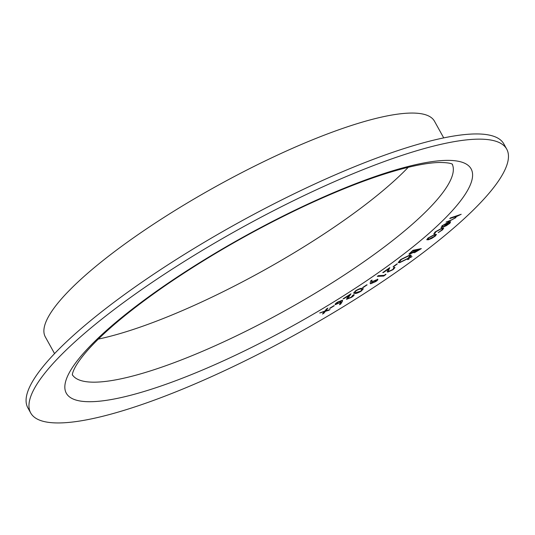 <?xml version="1.0" encoding="UTF-8"?>
<svg xmlns="http://www.w3.org/2000/svg" width="535" height="535" viewBox="0 0 535 535"><rect width="100%" height="100%" fill="white"/><g stroke="black" fill="none" stroke-linecap="round" stroke-linejoin="round"><path stroke-width="0.8" d="M334.087 305.605L329.62 308.314L334.087 305.605M353.856 294.591C354.598 294.899 353.829 295.808 351.562 297.32L346.633 299.306L347.275 297.534L348.92 295.48L343.156 298.757L350.987 293.809L347.743 298.59L351.187 297.199L352.746 295.293L354.13 294.765M353.822 294.531C354.565 294.838 353.795 295.748 351.528 297.259L346.372 299.152M366.783 284.827L362.616 287.576L366.783 284.827M385.869 274.188L383.742 276.06L377.309 276.368L378.379 275.632L384.177 275.351L385.869 274.188M396.903 263.949L393.111 266.684L396.903 263.949M411.943 256.479L410.405 257.623L411.943 256.479L410.405 257.623L410.566 257.148M413.007 250.293L421.333 248.601L414.464 252.747L413.909 252.179L409.803 254.125L408.941 254.045L413.007 250.293M413.729 252.68L413.876 252.119L409.803 254.125M434.995 233.18L433.952 233.822L435.029 232.023L441.897 228.171L443.709 228.137L442.539 229.836L438.245 232.625L441.696 230.07L442.579 228.779L441.221 228.799L435.851 231.795L435.049 233.227L433.798 233.741M461.043 214.334L456.121 216.334L455.887 217.645L450.082 220.761L446.07 222.125L452.289 219.571L455.091 217.839L455.532 217.043L454.643 216.963L449.761 218.568L450.396 217.952L461.197 214.281L456.475 216.588M75.803 421.613A272.121 59.766 151 0 0 357.306 298.022A272.121 59.766 151 0 0 506.712 149.118A272.121 59.766 151 0 0 239.74 228.779A272.121 59.766 151 0 0 30.709 412.973A272.121 59.766 151 0 0 75.803 421.613M442.545 226.786L441.636 227.469L441.93 225.844L448.658 222.032L450.59 221.784L449.895 223.276L446.25 225.75L443.08 227.114L447.895 222.694L442.873 225.509L442.646 226.8L441.636 227.469L441.014 227.261M442.151 226.579L442.646 226.8M436.44 234.45L435.256 236.109L431.752 238.389L428.408 239.774L426.769 239.74L427.967 238.075L434.781 234.417L436.44 234.45M409.823 255.068L411.248 255.289L408.847 258.178L399.578 262.718L398.187 262.524L400.628 259.569L409.823 255.068M409.242 258.492L409.074 258.967L407.697 259.635L407.857 259.167L409.242 258.492L409.074 258.967L407.697 259.635L407.857 259.167M392.536 269.62C393.927 268.577 394.168 268.055 393.272 268.068L394.268 267.366L394.977 267.54L393.138 269.6L387.868 272.061L387.213 271.9L388.189 269.165L382.726 272.623L389.788 267.627L388.657 270.175L388.865 271.345L392.536 269.62M393.767 268.195L393.272 268.068M388.356 271.191L388.865 271.345M377.416 279.223C378.339 279.357 377.81 280.133 375.811 281.537L370.668 283.771L370.187 282.921L370.842 280.674L372.052 280.072L371.517 282.072L377.87 279.384M377.382 279.163C378.305 279.297 377.77 280.066 375.777 281.477L370.668 283.771L370.187 282.921M355.829 290.592C359.018 288.78 361.172 288.057 362.289 288.432L363.325 288.82L361.152 291.18C357.928 293.019 355.735 293.762 354.565 293.421L353.595 293.033L355.829 290.592M340.989 302.201L335.305 304.669C334.736 304.315 335.545 303.432 337.732 302.021L342.547 300.188L342.387 301.372L340.661 304.127L339.478 304.662L340.989 302.201L335.104 304.535M325.802 310.795L330.001 309.578L325.367 311.337L323.889 313.222L322.511 314.045L324.431 311.611L319.723 312.995L324.865 311.069L326.551 308.922L327.922 308.106L325.802 310.795L327.768 308.2M506.712 149.118L503.836 143.922A272.121 59.766 151 0 0 236.858 223.576A272.121 59.766 151 0 0 27.827 407.777L30.709 412.973M98.32 339.09A217.19 47.702 151 0 0 408.225 167.308M443.722 137.896L434.473 121.211A222.466 48.859 151 0 0 216.214 186.334A222.466 48.859 151 0 0 45.321 336.923L54.57 353.602M456.121 216.334L455.887 217.645M455.853 217.584L450.049 220.701L446.19 222.012M455.512 217.016L454.643 216.963M454.61 216.902L449.875 218.454M447.895 222.694L442.873 225.509M442.84 225.442L442.612 226.74M441.602 227.408L441 227.228M450.557 221.724L449.895 223.276M449.861 223.215L446.25 225.75M446.217 225.69L443.047 227.054M449.601 222.567L448.631 222.433L444.645 226.091L448.959 223.583L449.601 222.567L448.664 222.493L444.679 226.151M443.689 228.104L442.539 229.836M442.505 229.776L438.212 232.564M442.559 228.746L441.221 228.799M441.188 228.739L435.851 231.795M435.811 231.735L435.015 233.166M436.399 234.39L435.256 236.109M435.216 236.049L431.752 238.389M431.718 238.329L428.408 239.774M428.368 239.713L426.756 239.707M435.209 235.079L433.925 235.032L428.782 237.781L427.913 239.065M429.184 239.105L434.38 236.343L435.229 235.112L433.959 235.099L428.816 237.848L427.926 239.098L429.184 239.105M421.179 248.635L414.464 252.747M414.424 252.687L413.876 252.119M409.77 254.065L408.927 254.011M412.873 250.768L411.756 251.724C410.205 252.848 409.877 253.396 410.76 253.376L416.103 250.186L412.873 250.768L411.716 251.664C410.171 252.781 409.837 253.336 410.726 253.316M410.76 253.376L410.211 253.282M416.905 249.952L416.404 250.427C414.926 251.49 414.598 252.018 415.434 251.998L419.601 249.477L416.37 250.36C414.892 251.43 414.565 251.958 415.401 251.938M415.434 251.998L414.913 251.911M419.601 249.477L416.939 250.012M416.103 250.186L412.906 250.835M411.228 255.262L408.847 258.178M408.814 258.117L399.578 262.718M399.545 262.652L398.167 262.498M409.957 255.964L408.773 255.763L401.384 259.355L399.398 261.769M400.588 261.963L408.044 258.338L409.977 255.991L408.807 255.824L401.417 259.421L399.418 261.802L400.588 261.963M411.91 256.412L411.749 256.887M410.372 257.562L410.532 257.088M409.201 258.432L409.041 258.907M407.663 259.575L407.824 259.1M397.358 263.889L393.713 266.611M393.68 266.544L393.225 266.604M393.753 268.162L393.359 268.008M394.957 267.513L393.138 269.6M393.105 269.533L387.868 272.061M387.835 272.001L387.193 271.867M383.388 272.562L388.189 269.165M383.354 272.502L382.833 272.549M389.694 267.694L388.617 270.115L388.831 271.285M385.829 274.214L385.855 274.602M385.822 274.542L383.742 276.06M383.709 275.993L377.409 276.294M371.992 280.099L371.517 282.072M370.635 283.71L370.146 283.537M376.306 279.885L372.761 281.43L371.691 282.988M371.725 283.055L375.282 281.504L376.339 279.945L372.795 281.49L371.41 282.915M367.117 284.847L363.071 287.596M363.038 287.536L362.703 287.516M363.305 288.793L361.152 291.18M361.112 291.12C357.895 292.953 355.695 293.702 354.531 293.361L354.565 293.421M354.531 293.361L353.582 293.006M362.121 289.415L361.172 289.054C360.369 288.719 358.717 289.234 356.21 290.605L354.752 292.344M360.63 291.154L362.141 289.448L361.205 289.121C360.403 288.78 358.751 289.295 356.243 290.665L354.738 292.317L355.614 292.732L360.63 291.154M343.597 298.844L348.92 295.48M343.564 298.784L343.223 298.717M350.82 293.916L347.71 298.53M342.507 300.128L342.353 301.312L340.661 304.127M340.628 304.067L339.544 304.549M341.517 300.964L338.046 302.108L336.421 303.893M338.046 302.108L336.314 303.833M336.462 303.954L339.792 302.683L341.404 300.897L338.08 302.168M334.308 305.699L329.921 308.434M329.734 309.658L328.624 310.4M328.59 310.34L325.367 311.337M325.334 311.276L323.889 313.222M323.856 313.156L322.632 313.885M319.963 312.848L324.431 311.611M104.666 400.581A231.401 50.818 151 0 0 455.586 206.965A231.401 50.818 151 0 0 245.886 235.601A231.401 50.818 151 0 0 104.666 400.581M72.325 374.714A217.19 47.702 151 0 0 108.023 381.107A217.19 47.702 151 0 0 331.613 283.149A217.19 47.702 151 0 0 452.215 164.138M452.47 164.292C452.663 164.7 452.49 162.647 440.084 162.473C431.036 162.56 418.872 164.559 403.584 168.471C375.53 175.821 342.474 188.373 304.402 206.122C255.315 229.288 209.232 255.583 166.151 285.008C130.5 309.678 104.251 331.519 87.399 350.539C78.846 360.389 73.87 368.133 72.466 373.764L72.325 375.008"/></g></svg>
